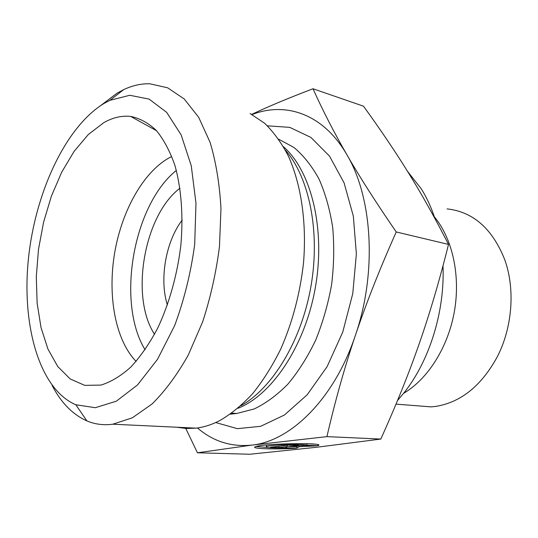 <?xml version="1.0" encoding="UTF-8"?>
<svg xmlns="http://www.w3.org/2000/svg" width="538" height="538" viewBox="0 0 538 538"><rect width="100%" height="100%" fill="white"/><g stroke="black" fill="none" stroke-linecap="round" stroke-linejoin="round"><path stroke-width="0.81" d="M167.412 305.073C159.154 279.383 165.765 241.434 182.221 220.049M317.891 445.699L307.097 445.303C304.212 443.769 270.641 444.778 266.465 446.533C264.777 447.697 270.93 448.161 284.905 447.932L295.658 448.295C273.6 449.593 249 448.658 255.752 446.627C264.05 443.325 327.884 442.431 317.891 445.699L317.857 444.711M256.088 446.52L266.781 447.408M266.445 445.915L266.424 445.094L266.976 444.939M306.189 443.655L314.838 444.166M307.097 445.303L307.043 443.87M278.832 447.535L270.453 447.253L290.11 444.872L298.529 445.182L289.989 446.204L305.174 445.43L316.626 445.847L299.047 446.742L296.868 448.154L285.456 447.764L287.171 446.54L278.832 447.535L278.798 446.244M287.171 446.54L287.131 445.235M287.171 446.426L296.821 446.762L298.314 445.78M296.868 448.154L296.821 446.762M299.047 446.742L299.014 445.746M289.989 446.204L289.948 444.892M447.058 208.892C473.036 211.784 492.196 228.536 504.543 259.168C515.357 288.583 512.546 327.413 497.166 357.017C481.328 385.887 460.851 402.343 435.733 406.405L431.052 406.876L415.04 405.625M434.348 216.801C452.384 238.516 460.662 275.308 454.422 311.26C448.141 347.198 427.912 379.028 403.594 393.365M197.453 452.788L249.874 454.247L315.92 447.354L380.803 439.062C395.941 405.578 408.705 373.897 419.109 344.017C429.546 314.239 439.351 281.044 448.517 244.427C434.946 217.843 421.617 194.023 408.537 172.974C395.41 151.743 380.393 129.483 363.493 106.188L312.995 88.763C322.739 110.465 334.024 132.429 346.842 154.662C359.498 176.693 375.961 202.456 396.23 231.959C379.72 269.013 366.116 303.459 355.416 335.288C344.636 367.185 335.14 400.965 326.929 436.634L252.08 445.081L197.453 452.788L185.778 428.483M251.71 114.379C268.227 106.551 288.65 98.01 312.995 88.763M407.548 171.38L421.254 188.818C426.782 197.614 431.341 207.534 434.933 218.576M442.996 265.779C444.933 311.172 429.633 360.433 404.287 392.491L397.474 400.595M448.517 244.427L396.23 231.959M380.803 439.062L326.929 436.634M197.48 427.959C213.236 441.51 231.434 447.212 252.08 445.081C290.957 441.099 334.434 398.497 355.416 335.288C377.125 272.638 372.531 197.459 346.842 154.662C323.439 113.935 285.765 101.379 252.06 114.56M171.548 156.585C144.635 169.873 122.213 209.309 114.749 252.322C107.331 295.349 115.206 339.962 136.127 361.408M100.909 385.087L84.748 385.369L70.162 378.94L57.754 366.539L47.949 349.081L41.023 327.588L37.129 303.116L36.295 276.707L38.487 249.403L43.578 222.214L51.399 196.148L61.695 172.187L74.13 151.326L88.299 134.534L103.666 122.731C112.698 117.56 121.709 115.455 130.694 116.423C139.84 118.286 148.38 122.96 156.316 130.445C163.727 139.53 169.914 151.144 174.884 165.294C181.279 188.071 183.431 215.859 180.849 245.288C177.291 274.831 169.194 303.681 157.688 328.18C149.497 343.567 140.559 356.519 130.868 367.017C120.976 375.914 111.07 381.913 101.151 385.026L100.909 385.087M176.336 170.398C133.115 205.119 116.147 302.524 145.092 349.814M179.988 188.206C144.076 215.018 129.813 296.915 154.547 334.286M250.083 113.558L264.521 123.189C273.526 131.877 281.482 142.859 288.388 156.128C301.139 184.386 306.821 222.537 303.519 262.826C300.076 293.566 292.477 322.329 280.715 349.122C272.369 365.914 263.035 380.729 252.719 393.567C242.026 405.074 230.984 414.112 219.598 420.682C211.69 424.711 203.875 427.199 196.155 428.14L186.282 428.51L176.74 427.219M52.085 385.403C61.09 402.747 72.704 414.583 86.914 420.904C95.011 424.334 103.639 425.437 112.798 424.206L132.341 417.818L152.099 403.957C165.099 391.086 177.163 374.784 188.28 355.046L202.624 321.912C210.526 297.669 216.141 272.564 219.47 246.592L220.97 208.623C219.632 184.225 216.014 162.133 210.102 142.362L198.67 117.297L184.225 98.972L167.634 87.802L149.766 83.773C141.037 83.572 132.328 85.529 123.646 89.658L116.975 93.235L100.835 105.461M103.868 103.552L109.907 100.344L129.759 95.28L149.093 99.106L166.672 112.355L181.151 134.897L191.259 165.785L195.973 203.196L194.689 244.474C190.829 272.927 184.144 299.996 174.621 325.678L157.533 359.276L137.567 384.905L116.316 401.2L95.3 407.703L75.811 404.744C39.335 389.236 21.661 325.382 28.359 259.444C35.017 193.411 65.172 127.25 103.868 103.552M215.725 422.545L237.292 428.658L260.634 426.318L284.434 415.013L307.144 394.831L327.117 366.627L342.76 332.074L352.78 293.553L356.371 253.916L353.332 216.108L344.071 182.819L329.518 156.141L310.944 137.452L289.767 127.365L267.399 125.831M285.382 150.149C309.222 177.325 320.48 231.73 310.971 286.277C301.482 340.823 272.497 388.221 240.869 405.739M237.93 408.302C272.147 394.892 305.281 345.584 315.429 287.05C325.672 228.529 311.152 170.923 283.486 146.739M278.724 139.234L293.977 147.486C303.506 155.502 311.858 166.027 319.034 179.067C325.349 193.404 329.902 209.517 332.686 227.399C334.34 245.98 333.984 265.079 331.603 284.689C328.072 304.172 322.739 322.726 315.591 340.352C307.554 357.05 298.328 371.637 287.904 384.119C277.023 395.134 265.752 403.426 254.077 409.001L236.774 413.453L230.916 413.756M266.465 446.533L266.424 445.094M431.052 406.876L396.002 404.132M156.578 130.734L130.694 116.423M230.325 414.173L236.774 413.453L231.757 413.144M112.798 424.206L196.155 428.14M75.811 404.744L86.914 420.904M109.907 100.344L123.646 89.658"/></g></svg>
